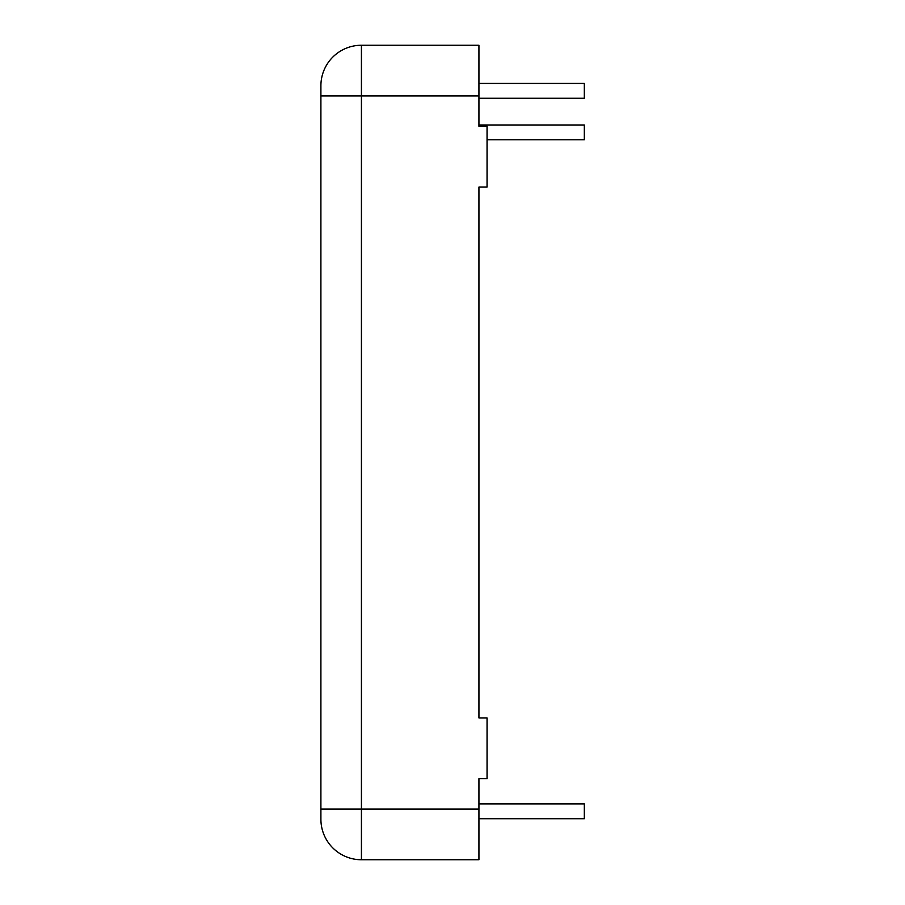 <?xml version="1.0" encoding="UTF-8"?>
<svg xmlns="http://www.w3.org/2000/svg" width="905" height="905" viewBox="0 0 905 905"><rect width="100%" height="100%" fill="white"/><g stroke="black" fill="none" stroke-linecap="round" stroke-linejoin="round"><path stroke-width="1.36" d="M584.302 818.72L478.937 818.72L584.302 818.72L584.302 803.934L478.937 803.934M320.902 334.861L320.902 511.042M320.879 112.186L320.902 152.707M478.937 98.238L584.302 98.238L584.302 83.441L478.937 83.441M487.048 139.766L584.302 139.766L584.302 124.981L478.937 124.981M478.937 859.75L361.423 859.75L361.423 45.25A40.521 40.521 0 0 0 320.902 85.771L320.902 819.229A40.521 40.521 0 0 0 361.423 859.75L478.937 859.75L478.937 778.707L487.048 778.707L487.048 717.925L478.937 717.925L478.937 187.075L478.937 717.925M478.937 187.075L487.048 187.075L487.048 126.293L478.937 126.293L478.937 45.25L361.423 45.25M320.902 809.093L478.937 809.093M320.902 95.907L478.937 95.907"/></g></svg>
